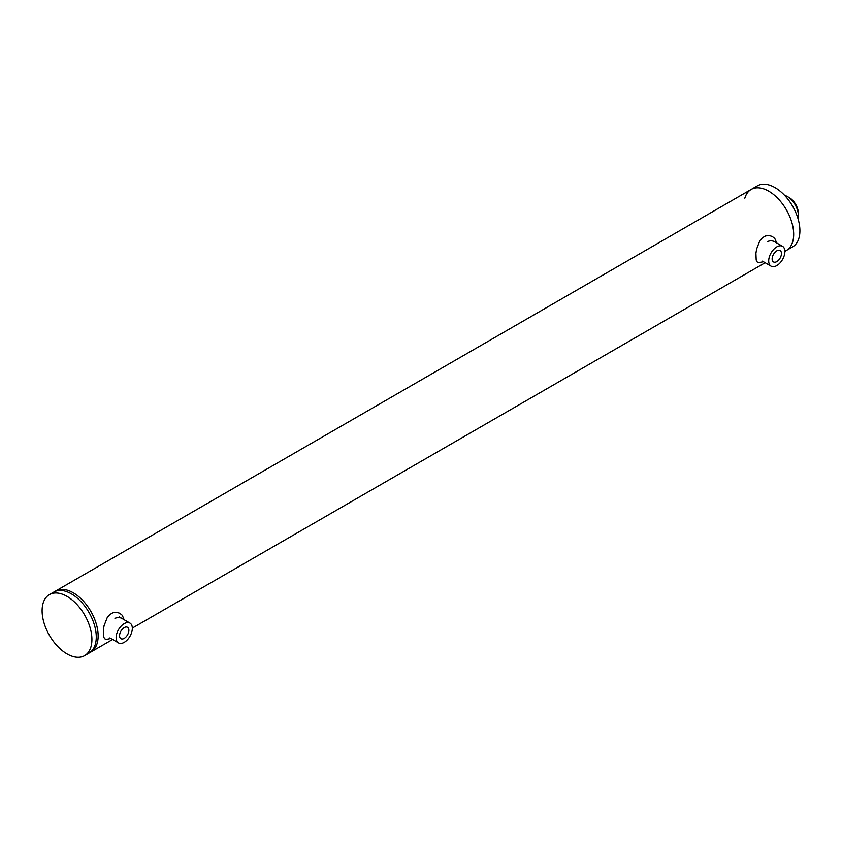 <?xml version="1.0" encoding="UTF-8"?>
<svg xmlns="http://www.w3.org/2000/svg" width="842" height="842" viewBox="0 0 842 842"><rect width="100%" height="100%" fill="white"/><g stroke="black" fill="none" stroke-linecap="round" stroke-linejoin="round"><path stroke-width="1.26" d="M98.146 635.91A35.227 20.334 -120 0 0 82.769 600.462A35.227 20.334 -120 0 0 55.625 591.021A35.227 20.334 -120 0 1 90.841 611.355A35.227 20.334 -120 0 1 90.841 652.034A35.227 20.334 -120 0 0 98.146 635.91M49.394 594.62A35.227 20.334 60 0 1 84.621 614.955A35.227 20.334 60 0 1 84.621 655.623A35.227 20.334 60 0 1 57.477 646.193A35.227 20.334 60 0 1 42.1 610.745A35.227 20.334 60 0 1 49.394 594.62L53.751 592.105A35.227 20.334 60 0 1 71.37 593.842A35.227 20.334 60 0 1 96.272 636.984A35.227 20.334 60 0 1 88.978 653.108L112.575 639.488M110.839 638.478L106.145 639.457L104.608 638.71L103.629 636.826L103.345 630.1L104.05 625.774L107.187 617.681L109.849 614.534L113.028 612.692L116.533 612.281L119.722 613.239L122.248 615.27L124.153 619.733M114.922 618.27L118.343 617.302L121.259 618.06M109.87 637.92L118.501 642.909A11.451 6.61 -60 0 1 116.743 633.731A11.451 6.61 -60 0 1 124.227 623.648A11.451 6.61 -60 0 1 129.952 623.08A11.451 6.61 -60 0 1 129.952 636.299A11.451 6.61 -60 0 1 118.501 642.909M763.399 261.725L758.705 262.693L757.168 261.957L756.19 260.073L755.916 253.337L756.611 249.022L759.758 240.917L762.41 237.77L765.599 235.939L769.104 235.528L772.293 236.476L774.808 238.518L776.724 242.97M767.483 241.517L770.914 240.538L773.83 241.307M762.41 261.146L771.072 266.146A11.451 6.61 -60 0 1 769.314 256.978A11.451 6.61 -60 0 1 776.787 246.885A11.451 6.61 -60 0 1 782.513 246.317A11.451 6.61 -60 0 1 782.513 259.536A11.451 6.61 -60 0 1 771.072 266.146M119.564 635.678A6.578 3.8 -60 0 1 122.437 629.058A6.578 3.8 -60 0 1 127.51 627.29A6.578 3.8 -60 0 1 127.51 634.889A6.578 3.8 -60 0 1 120.932 638.689A6.578 3.8 -60 0 1 119.564 635.678M784.881 251.337L786.375 250.474A35.227 20.334 -120 0 0 786.375 209.795A35.227 20.334 -120 0 0 751.159 189.461L757.379 185.861A35.227 20.334 -120 0 1 792.606 206.206A35.227 20.334 -120 0 1 792.606 246.874L786.375 250.474A35.227 20.334 -120 0 0 786.375 209.795A35.227 20.334 -120 0 0 751.159 189.461L53.751 592.105A35.227 20.334 60 0 1 71.37 593.842A35.227 20.334 60 0 1 96.272 636.984A35.227 20.334 60 0 1 88.978 653.108L84.621 655.623M751.159 189.461A35.227 20.334 -120 0 0 744.833 198.196M798.342 215.468L798.342 213.31A12.767 7.367 -120 0 0 789.312 197.681L787.449 196.596A15.409 8.894 60 0 1 798.342 215.468A15.409 8.894 60 0 1 797.963 218.531M784.607 195.397A15.409 8.894 60 0 1 787.449 196.596M772.135 258.926A6.578 3.8 -60 0 1 775.008 252.295A6.578 3.8 -60 0 1 780.081 250.537A6.578 3.8 -60 0 1 780.081 258.136A6.578 3.8 -60 0 1 773.503 261.936A6.578 3.8 -60 0 1 772.135 258.926M129.952 623.08L119.364 616.965M765.146 262.725L132.32 628.09M782.513 246.317L773.798 241.286"/></g></svg>
